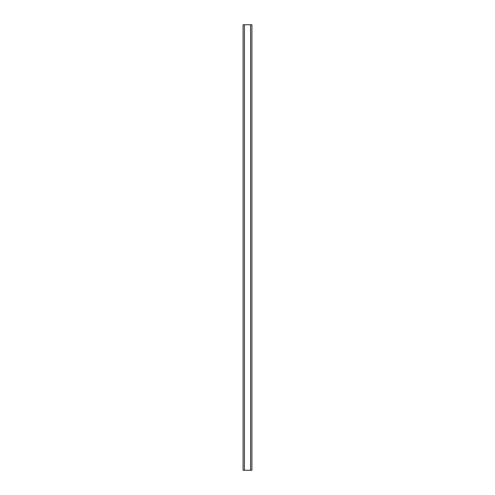 <?xml version="1.0" encoding="UTF-8"?>
<svg xmlns="http://www.w3.org/2000/svg" width="495" height="495" viewBox="0 0 495 495"><rect width="100%" height="100%" fill="white"/><g stroke="black" fill="none" stroke-linecap="round" stroke-linejoin="round"><path stroke-width="0.74" d="M243.088 24.75L251.912 24.75L251.912 470.25L243.088 470.25L243.088 24.75M244.425 470.25L244.425 24.75M250.575 470.25L250.575 24.75"/></g></svg>
